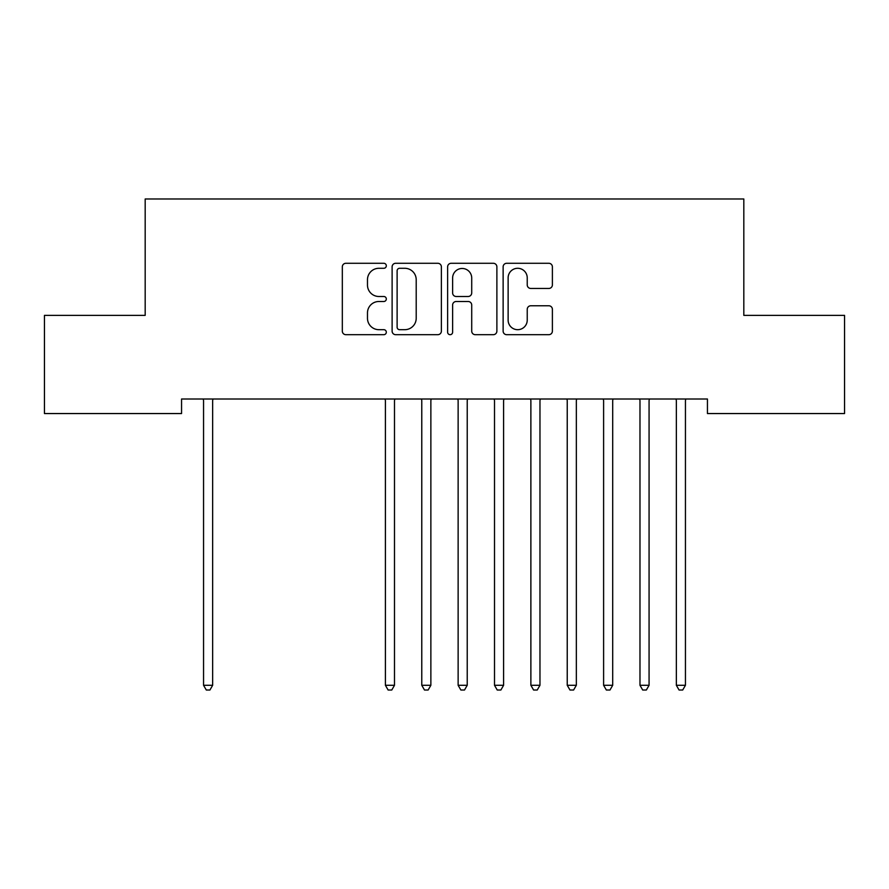 <?xml version="1.0" encoding="UTF-8"?>
<svg xmlns="http://www.w3.org/2000/svg" width="889" height="889" viewBox="0 0 889 889"><rect width="100%" height="100%" fill="white"/><g stroke="black" fill="none" stroke-linecap="round" stroke-linejoin="round"><path stroke-width="1.33" d="M386.315 265.789A2.5 2.5 0 0 0 383.815 263.288L345.888 263.288A3.567 3.567 0 0 0 342.321 266.867L342.321 331.119A3.567 3.567 0 0 0 345.888 334.686L383.815 334.686A2.5 2.5 0 0 0 386.315 332.186A2.5 2.5 0 0 0 383.815 329.686L378.903 329.686A11.424 11.424 0 0 1 367.479 318.273L367.479 312.917A11.424 11.424 0 0 1 378.903 301.493L383.815 301.493A2.5 2.5 0 0 0 386.315 298.993A2.5 2.5 0 0 0 383.815 296.493L378.903 296.493A11.424 11.424 0 0 1 367.479 285.069L367.479 279.713A11.424 11.424 0 0 1 378.903 268.289L383.815 268.289A2.5 2.5 0 0 0 386.315 265.789M548.824 288.458A3.567 3.567 0 0 0 552.391 284.891L552.391 266.867A3.567 3.567 0 0 0 548.824 263.288L506.708 263.288A3.567 3.567 0 0 0 503.13 266.867L503.13 331.119A3.567 3.567 0 0 0 506.708 334.686L548.824 334.686A3.567 3.567 0 0 0 552.391 331.119L552.391 309.339A3.567 3.567 0 0 0 548.824 305.772L530.8 305.772A3.567 3.567 0 0 0 527.233 309.339L527.233 320.14A9.546 9.546 0 0 1 517.676 329.686A9.546 9.546 0 0 1 508.13 320.14L508.13 277.835A9.546 9.546 0 0 1 517.676 268.289A9.546 9.546 0 0 1 527.233 277.835L527.233 284.891A3.567 3.567 0 0 0 530.8 288.458L548.824 288.458M707.444 399.005L181.556 399.005L181.556 413.552L44.45 413.552L44.45 315.362L145.185 315.362L145.185 198.98L743.815 198.98L743.815 315.362L844.55 315.362L844.55 413.552L707.444 413.552L707.444 399.005M441.377 266.867A3.567 3.567 0 0 0 437.81 263.288L395.683 263.288A3.567 3.567 0 0 0 392.116 266.867L392.116 331.119A3.567 3.567 0 0 0 395.683 334.686L437.81 334.686A3.567 3.567 0 0 0 441.377 331.119L441.377 266.867M451.19 263.288L493.317 263.288A3.567 3.567 0 0 1 496.884 266.867L496.884 331.119A3.567 3.567 0 0 1 493.317 334.686L475.293 334.686A3.567 3.567 0 0 1 471.715 331.119L471.715 305.06A3.567 3.567 0 0 0 468.147 301.493L456.19 301.493A3.567 3.567 0 0 0 452.623 305.06L452.623 332.186A2.5 2.5 0 0 1 450.123 334.686A2.5 2.5 0 0 1 447.623 332.186L447.623 266.867A3.567 3.567 0 0 1 451.19 263.288M399.606 268.289A2.5 2.5 0 0 0 397.116 270.789L397.116 327.196A2.5 2.5 0 0 0 399.606 329.686L404.784 329.686A11.424 11.424 0 0 0 416.208 318.273L416.208 279.713A11.424 11.424 0 0 0 404.784 268.289L399.606 268.289M471.715 278.024A9.546 9.546 0 0 0 462.169 268.467A9.546 9.546 0 0 0 452.623 278.024L452.623 292.926A3.567 3.567 0 0 0 456.19 296.493L468.147 296.493A3.567 3.567 0 0 0 471.715 292.926L471.715 278.024M203.081 399.005L203.303 399.539A3.634 3.634 -179.4 0 1 203.559 400.895L203.559 685.297L212.649 685.297L212.649 400.895A3.634 3.634 -179.4 0 1 212.916 399.539L213.127 399.005M212.649 685.297L209.926 690.02L206.292 690.02L203.559 685.297M384.926 399.005L385.137 399.539A3.634 3.634 -179.4 0 1 385.404 400.895L385.404 685.297L394.494 685.297L394.494 400.895A3.634 3.634 -179.4 0 1 394.76 399.539L394.972 399.005M394.494 685.297L391.771 690.02L388.126 690.02L385.404 685.297M421.297 399.005L421.508 399.539A3.634 3.634 -179.4 0 1 421.775 400.895L421.775 685.297L430.865 685.297L430.865 400.895A3.634 3.634 -179.4 0 1 431.121 399.539L431.343 399.005M430.865 685.297L428.131 690.02L424.498 690.02L421.775 685.297M457.657 399.005L457.879 399.539A3.634 3.634 -179.4 0 1 458.135 400.895L458.135 685.297L467.225 685.297L467.225 400.895A3.634 3.634 -179.4 0 1 467.492 399.539L467.703 399.005M467.225 685.297L464.503 690.02L460.869 690.02L458.135 685.297M494.028 399.005L494.24 399.539A3.634 3.634 -179.4 0 1 494.506 400.895L494.506 685.297L503.596 685.297L503.596 400.895A3.634 3.634 -179.4 0 1 503.863 399.539L504.074 399.005M503.596 685.297L500.874 690.02L497.229 690.02L494.506 685.297M530.4 399.005L530.611 399.539A3.634 3.634 -179.4 0 1 530.877 400.895L530.877 685.297L539.967 685.297L539.967 400.895A3.634 3.634 -179.4 0 1 540.234 399.539L540.445 399.005M539.967 685.297L537.234 690.02L533.6 690.02L530.877 685.297M566.76 399.005L566.982 399.539A3.634 3.634 -179.4 0 1 567.238 400.895L567.238 685.297L576.339 685.297L576.339 400.895A3.634 3.634 -179.4 0 1 576.594 399.539L576.817 399.005M576.339 685.297L573.605 690.02L569.971 690.02L567.238 685.297M603.131 399.005L603.353 399.539A3.634 3.634 -179.4 0 1 603.609 400.895L603.609 685.297L612.699 685.297L612.699 400.895A3.634 3.634 -179.4 0 1 612.966 399.539L613.177 399.005M612.699 685.297L609.976 690.02L606.342 690.02L603.609 685.297M639.502 399.005L639.713 399.539A3.634 3.634 -179.4 0 1 639.98 400.895L639.98 685.297L649.07 685.297L649.07 400.895A3.634 3.634 -179.4 0 1 649.337 399.539L649.548 399.005M649.07 685.297L646.347 690.02L642.703 690.02L639.98 685.297M675.873 399.005L676.085 399.539A3.634 3.634 -179.4 0 1 676.351 400.895L676.351 685.297L685.441 685.297L685.441 400.895A3.634 3.634 -179.4 0 1 685.697 399.539L685.919 399.005M685.441 685.297L682.708 690.02L679.074 690.02L676.351 685.297"/></g></svg>
